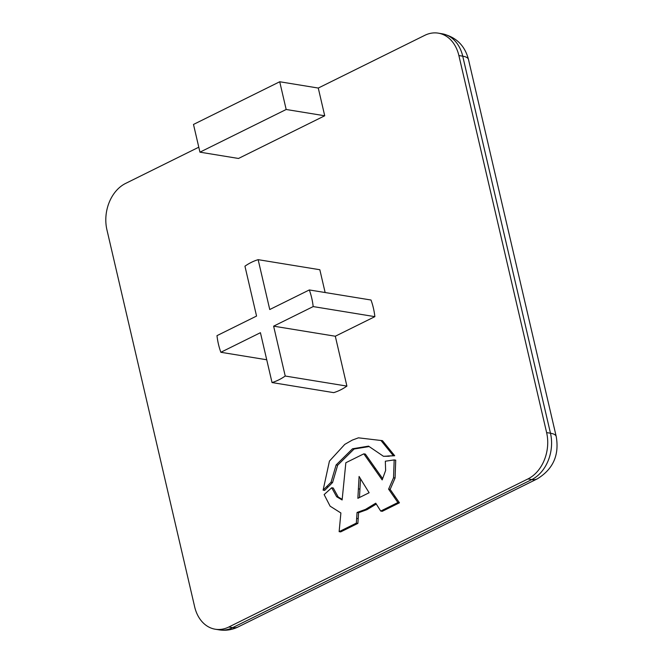 <?xml version="1.0" encoding="UTF-8"?>
<svg xmlns="http://www.w3.org/2000/svg" width="663" height="663" viewBox="0 0 663 663"><rect width="100%" height="100%" fill="white"/><g stroke="black" fill="none" stroke-linecap="round" stroke-linejoin="round"><path stroke-width="0.99" d="M220.854 352.285L260.426 332.693L272.029 382.559A63.499 48.142 -80.7 0 0 285.223 376.029L273.62 326.163L313.185 306.579A63.499 48.142 -80.7 0 0 309.314 289.946L269.75 309.53L258.147 259.664A63.499 48.142 -80.7 0 0 244.945 266.195L256.556 316.06L216.983 335.652A63.499 48.142 -80.7 0 0 218.45 344.196A63.499 48.142 -80.7 0 0 220.854 352.285L266.725 359.769M215.268 629.22A35.943 27.249 -80.7 0 0 228.801 627.016L232.655 627.646A23.959 13.732 63.7 0 0 238.125 626.941C232.083 629.9 225.751 630.869 219.121 629.85L215.268 629.22A35.943 27.249 -80.7 0 1 194.657 606.819L106.917 229.779A35.943 27.249 -80.7 0 1 125.572 183.444L198.784 147.203M219.121 629.85A35.943 27.249 -80.7 0 0 232.655 627.646L531.817 479.556L527.963 478.926L228.801 627.016M527.963 478.926A35.943 27.249 -80.7 0 0 546.619 432.591L550.472 433.221L462.733 56.181L458.879 55.551L546.619 432.591M458.879 55.551A35.943 27.249 -80.7 0 0 438.276 33.15A35.943 27.249 -80.7 0 0 424.743 35.354L318.273 88.055L324.721 115.776L238.498 158.465L199.944 152.167L286.176 109.486L324.721 115.776M325.135 292.524L319.831 269.733L258.147 259.664M272.029 382.559L333.713 392.637A63.499 48.142 -80.7 0 0 346.906 386.098L335.304 336.232L374.868 316.649A63.499 48.142 -80.7 0 0 370.998 300.016L309.314 289.946M323.113 490.148L331.036 482.266L336.124 464.937L352.534 448.776L368.545 446.141L383.487 456.301L394.684 455.73L382.46 440.663L358.443 437.829L352.318 440.091L344.793 444.367L329.436 461.1L323.113 490.148L324.655 490.396L332.577 482.515L337.666 465.194L354.075 449.025L369.142 446.547M382.65 478.636L365.363 454.097L363.821 453.84L345.846 462.741L342.125 499.96L336.671 496.761L331.707 487.761L324.141 494.581L330.108 506.167L340.89 512.98L339.133 531.651L356.329 523.14L357.067 512.449L365.446 509.416L375.747 503.2L380.711 511.065L397.908 502.554L388.601 489.145L393.54 477.758L394.178 459.915L385.327 461.216L385.626 470.481L382.178 479.913L363.821 453.84M380.711 511.065L382.253 511.322L399.449 502.803L390.142 489.393L395.082 478.006L395.72 460.163L394.178 459.915M339.133 531.651L340.674 531.9L357.871 523.389L358.608 512.698L366.987 509.665L376.294 504.054M342.191 499.338L338.213 497.01L333.249 488.009L331.707 487.761M286.176 109.486L279.72 81.756L193.488 124.445L199.944 152.167M279.72 81.756L318.273 88.055M285.223 376.029L346.906 386.098M273.62 326.163L335.304 336.232M313.185 306.579L374.868 316.649M326.627 486.692L328.168 486.949M331.036 482.266L332.577 482.515M336.124 464.937L337.666 465.194M352.534 448.776L354.075 449.025M383.487 456.301L389.256 456.243M387.714 455.987L394.684 455.73M393.142 455.481L380.918 440.414M363.622 483.866L359.089 476.448L357.871 498.311L369.125 492.742L363.622 483.866M336.671 496.761L338.213 497.01M356.329 523.14L357.871 523.389M356.586 518.391L358.128 518.648M357.067 512.449L358.608 512.698M365.446 509.416L366.987 509.665M397.908 502.554L399.449 502.803M388.601 489.145L390.142 489.393M393.54 477.758L395.082 478.006M360.515 478.777L359.462 497.606M238.125 626.941L537.287 478.852A23.959 13.732 63.7 0 1 531.817 479.556A35.943 27.249 -80.7 0 0 550.472 433.221A23.959 7.459 -13.1 0 1 556.216 436.503L468.476 59.463A23.959 7.459 -13.1 0 0 462.733 56.181A35.943 27.249 -80.7 0 0 442.13 33.78L438.276 33.15M393.83 496.62L395.372 496.869M374.106 468.426L375.648 468.675M358.368 488.855L359.91 489.103M537.287 478.852C553.124 469.189 559.431 455.075 556.216 436.503M442.13 33.78C456.053 36.921 464.829 45.482 468.476 59.463"/></g></svg>

